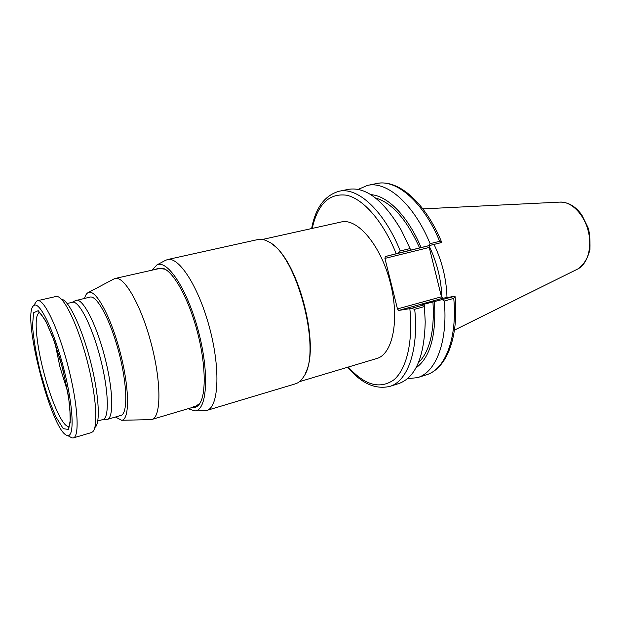 <?xml version="1.0" encoding="UTF-8"?>
<svg xmlns="http://www.w3.org/2000/svg" width="621" height="621" viewBox="0 0 621 621"><rect width="100%" height="100%" fill="white"/><g stroke="black" fill="none" stroke-linecap="round" stroke-linejoin="round"><path stroke-width="0.93" d="M115.436 417.025L121.638 420.277C129.789 419.928 129.626 388.42 120.202 352.425C110.88 316.407 95.65 288.819 88.368 292.499C86.684 293.221 85.411 295.177 84.534 298.359M119.643 415.573L120.839 415.457C127.918 413.92 127.452 385.105 118.984 352.744C110.592 320.358 96.946 294.983 90.022 297.094L75.242 300.711M262.419 239.473L341.177 221.992C357.277 217.8 380.564 244.899 390.159 282.128C399.947 319.31 392.829 354.327 376.73 358.527L299.454 381.674M150.127 419.641L151.858 419.454C161.134 417.374 161.538 382.971 151.408 344.306C141.394 305.602 124.262 275.771 115.149 278.48L113.55 279.155M397.549 253.36L441.779 242.485L385.33 256.543L397.549 253.36L400.258 250.962C383.98 210.465 357.525 186.68 338.957 191.276C324.581 195.537 315.468 207.957 311.633 228.551M429.251 247.453L441.453 296.791L397.471 308.932L384.927 258.398L429.251 247.453L429.716 245.629M347.744 367.205C361.135 383.304 375.138 389.709 389.771 386.417C407.477 381.488 418.903 350.399 414.712 309.266L411.203 308.435L398.713 310.438L442.726 298.251L441.453 296.791M442.726 298.251L455.053 296.248L422.233 304.701L424.174 304.833L411.203 308.435M441.919 297.327C441.228 279.737 437.075 262.846 429.453 246.661M410.628 250.147L410.07 248.563L400.258 250.962M397.471 308.932L398.713 310.438M385.33 256.543L384.927 258.398M455.053 296.256L453.765 298.383C457.444 338.74 445.001 369.588 426.379 374.82C447.004 368.525 458.81 336.823 455.084 296.621M407.492 378.67L417.475 377.646C435.88 372.476 448.075 341.573 444.279 301.022L453.765 298.383M442.447 299.757L444.279 301.022M441.647 242.174C425.478 202.811 398.472 178.739 376.574 183.544C396.12 178.763 423.367 201.786 439.668 241.313L441.779 242.485M439.668 241.313L430.097 243.657L429.057 245.613M446.996 297.544C446.46 279.132 442.152 261.449 434.071 244.495M414.712 309.266L424.43 306.557L424.174 304.833M389.771 386.417L398.868 383.537C415.55 377.498 424.337 356.943 425.206 321.864L424.43 306.557M430.097 243.657C413.803 203.89 386.743 180.688 367.422 185.423L358.208 189.397M410.07 248.563L401.376 230.352C383.506 200.156 365.816 186.486 348.303 189.358L338.957 191.276M421.108 247.632C408.036 216.162 387.434 195.537 370.83 194.668M415.946 367.911C430.252 357.51 436.416 335.371 434.436 301.488M419.641 248.012C406.701 219.415 391.975 202.725 375.464 197.936M418.399 362.796C429.848 351.331 434.692 330.97 432.938 301.728M167.453 259.57L257.777 239.566C261.092 238.837 264.717 239.59 268.645 241.825C296.892 254.47 322.229 351.773 303.739 376.582C301.395 380.456 298.6 382.878 295.348 383.856L206.739 410.442C218.499 407.655 220.75 370.458 209.898 329.068C199.186 287.647 179.081 256.271 167.453 259.57L165.062 260.564M305.687 372.654C320.242 345.462 298.235 260.944 272.262 244.301M204.169 410.745L206.739 410.442M158.65 268.792L159.682 268.458L164.775 269.18L166.684 270.236M200.87 401.508L199.714 403.363L195.615 406.476L193.566 406.739M192.145 407.508C194.924 407.95 197.307 406.848 199.294 404.209C206.296 395.088 205.877 364.411 197.486 332.305C189.149 300.176 174.555 273.193 163.991 268.645L157.819 268.264L156.143 269.258M188.07 408.711L194.909 410.916C206.995 410.59 209.595 373.819 198.627 332.01C187.806 290.154 167.6 259.322 156.896 264.934L151.998 270.189M34.225 305.299C39.985 301.674 54.252 331.319 63.792 368.835C73.425 406.344 74.706 437.432 67.534 435.468C52.319 434.351 20.982 314.024 33.72 305.625L34.225 305.299M69.451 436.516L72.075 437.96L73.317 437.914C79.868 436.633 77.858 403.72 67.999 366.025C58.219 328.307 43.92 298.592 37.578 300.673L36.468 301.239L34.885 303.77M72.075 437.96L67.534 435.468M37.578 300.673L55.929 296.504L57.59 296.582C64.926 298.321 78.316 326.646 87.235 361.011C96.208 395.367 98.335 426.627 92.777 431.719L91.372 432.596L73.317 437.914M95.323 427.155C100.649 422.187 98.685 392.619 90.224 360.234C81.817 327.834 69.102 301.069 62.038 299.33M106.175 419.501L107.262 419.392C114.008 417.964 113.177 389.064 104.646 356.477C96.201 323.875 82.826 298.235 76.243 300.277M97.761 421.015L103.016 419.493C109.537 418.119 108.613 389.685 100.222 357.634C91.916 325.551 78.851 300.285 72.486 302.264L67.153 303.498M312.2 228.419C317.75 204.037 329.231 192.968 346.627 195.219C363.347 198.906 383.149 221.293 396.214 253.702M409.852 308.699C413.252 342.202 406.39 369.604 393.667 379.998C379.718 389.483 364.597 385.167 348.296 367.042M577.926 268.924C583.88 264.631 587.893 258.142 589.95 249.456C590.214 238.883 589.539 231.54 587.94 227.426L581.924 215.13C575.613 206.335 568.262 201.996 559.87 202.112C570.994 201.204 583.794 213.771 588.118 230.577C592.543 247.368 587.497 264.577 577.344 269.211L454.463 330.1M40.303 371.832L47.67 396.555L55.797 416.761L63.264 428.669L68.613 429.484L70.592 418.243L68.551 396.586L62.76 368.952L54.493 341.597L45.651 320.746L38.207 310.663L33.588 312.767L32.502 325.831C33.573 339.082 36.173 354.42 40.303 371.832M43.47 371.086C35.762 341.496 33.581 313.062 39.713 312.868L38.634 312.107L40.8 313.652L46.389 322.423L52.769 337.11L60.369 360.289C64.918 377.537 68.085 393.147 69.862 407.135L70.212 422.482L68.659 427.411L69.234 426.216L68.108 426.363C62.077 425.851 50.666 399.59 43.47 371.086M55.114 343.56L59.934 366.902L67.705 391.921M159.682 268.458L115.149 278.48M195.615 406.476L151.858 419.454M121.638 420.277L151.012 419.617M88.368 292.499L114.326 278.744M426.379 374.82L417.475 377.646M559.87 202.112L422.901 208.889M376.574 183.544L367.422 185.423M164.775 269.18L163.991 268.645M199.714 403.363L199.294 404.209M194.909 410.916L205.295 410.722M156.896 264.934L166.055 260.036M33.72 305.625L36.468 301.239M120.839 415.457L107.262 419.392M102.721 419.579L106.804 419.486M72.183 302.334L75.801 300.417"/></g></svg>
